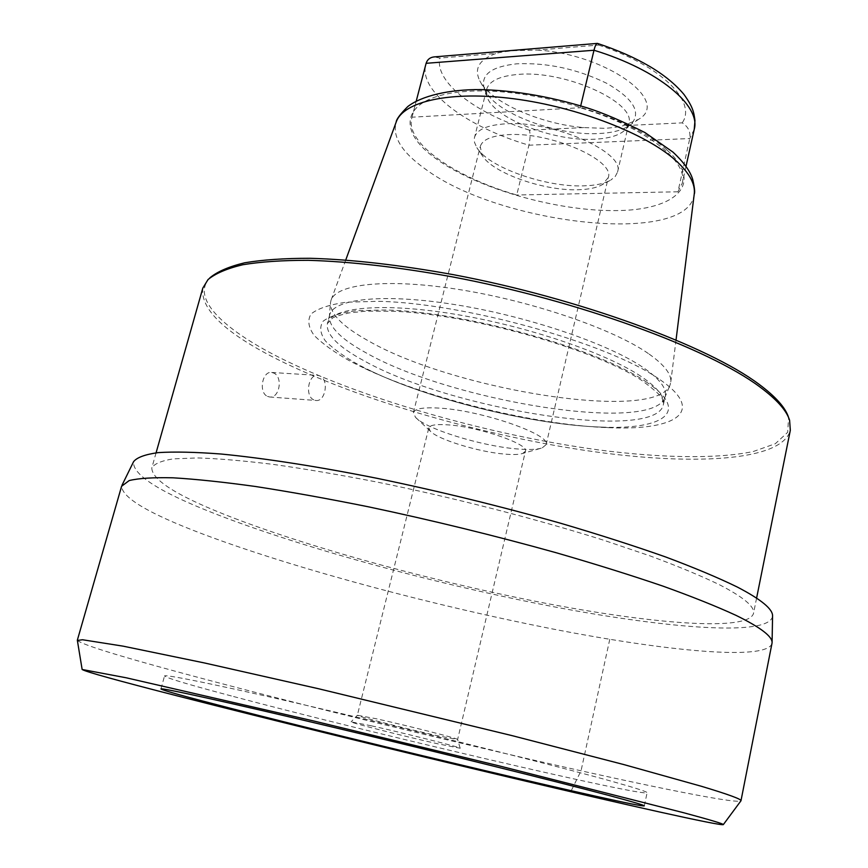 <?xml version="1.0" encoding="UTF-8"?>
<svg xmlns="http://www.w3.org/2000/svg" width="868" height="868" viewBox="0 0 868 868"><rect width="100%" height="100%" fill="white"/><g stroke="black" fill="none" stroke-linecap="round" stroke-linejoin="round"><path stroke-width="0.65" stroke-dasharray="4.34 3.25" d="M231.355 695.952C188.573 684.602 166.298 677.941 164.519 675.988C163.878 673.666 230.704 687.521 335.927 712.237C440.955 736.889 560.869 767.03 612.721 781.58C635.962 788.111 647.42 791.822 647.094 792.734C642.721 796.835 364.18 731.431 231.355 695.952M371.504 725.843C405.041 733.286 462.839 747.923 460.17 748.238L438.069 743.876C404.9 736.455 349.598 722.48 351.106 721.85L371.504 725.843M460.17 748.238L457.62 739.514L525.433 451.219C529.263 444.286 479.31 426.969 448.55 424.897C436.409 424.007 429.834 424.994 428.825 427.848L357.356 715.254L376.224 718.758C407.027 725.474 459.975 739.004 457.62 739.514L437.331 735.695C406.777 728.979 355.837 715.991 357.356 715.254L351.106 721.85M428.825 427.848L430.224 431.07C437.374 439.306 478.279 451.902 504.319 454.072C512.934 454.854 519.064 454.648 522.72 453.443L542.131 447.931C536.966 449.613 528.493 449.928 516.688 448.897C481.089 446.022 425.754 428.922 415.479 417.291L413.418 412.56L480.221 146.605L482.272 155.578C492.503 172.982 543.628 190.982 577.969 189.745C588.645 189.484 596.772 187.781 602.349 184.634L610.79 180.077C604.508 183.625 595.405 185.557 583.48 185.861C545.191 187.293 488.434 167.285 476.847 147.668L474.503 142.352L474.362 138.077L486.601 89.447L486.85 96.088C492.156 117.744 553.285 141.723 594.482 139.216C609.325 138.511 619.654 135.31 625.47 129.625L629.061 125.665C622.291 130.276 612.2 132.902 598.801 133.542C557.299 136.059 496.257 113.545 485.472 90.923L479.798 80.811C473.809 68.561 479.234 59.447 496.084 53.458L439.859 58.069L434.195 56.897M525.433 451.219L522.72 453.443M413.418 412.56C414.785 408.546 423.725 407.081 440.239 408.166C482.586 410.683 551.647 434.879 546.124 444.666L542.131 447.931M546.124 444.666L608.273 177.582C615.401 160.244 550.16 131.654 508.008 134.67C491.581 135.69 482.315 139.661 480.221 146.605M608.273 177.582L602.349 184.634M474.503 137.404C476.847 129.592 487.154 125.079 505.436 123.853C552.591 120.229 625.654 152.453 617.571 172.016L615.303 176.41L610.79 180.077M617.571 172.016L628.725 123.831C637.123 102.815 564.808 69.765 517.719 74.464C499.447 76.08 489.075 81.082 486.601 89.447M628.725 123.831L625.47 129.625M486.85 96.088L483.997 87.343C480.991 74.344 491.961 66.489 516.916 63.798C547.437 62.539 577.35 69.028 606.634 83.263C632.674 98.236 641.137 111.538 632.002 123.158M483.997 87.343L485.472 90.923M597.618 43.454L598.54 45.06L537.249 50.084L514.583 50.648C506.12 51.32 499.946 52.254 496.084 53.458M537.249 50.084C605.831 53.903 670.877 101.1 638.729 119.263L623.354 125.676C619.242 126.858 613.068 127.748 604.822 128.345L583.708 127.574C540.189 124.048 490.322 102.131 479.798 80.811M583.708 127.574L529.404 130.167C530.413 133.943 530.25 138.956 528.916 145.195L516.731 195.007C454.713 177.105 404.846 142.894 411.833 117.874L416.228 101.111L411.833 117.874M686.002 166.396L682.237 183.289L677.93 191.785L689.789 138.544C690.744 131.882 688.205 126.663 682.194 122.865L623.354 125.676M580.714 105.853L580.269 107.74L412.018 117.202M682.237 183.289C688.671 161.459 645.336 127.216 580.269 107.74M677.93 191.785L516.731 195.007M648.32 353.515C613.318 329.124 533.538 301.543 460.951 289.825C388.256 278.01 336.317 283.63 331.034 300.241L330.448 302.91C330.339 314.118 342.849 326.683 367.945 340.614C453.291 390.058 655.796 422.694 670.042 385.066L670.736 382.43C671.81 374.379 664.335 364.734 648.32 353.515M329.352 316.668L329.656 315.008C333.355 298.668 383.873 293.113 455.993 304.776C527.994 316.343 607.936 343.554 642.982 367.392C659.517 378.719 666.939 388.321 665.213 396.188L664.725 397.804C651.195 433.848 450.969 401.135 366.491 353.07C341.656 339.529 329.276 327.399 329.352 316.668L330.448 302.91M658.389 378.589C607.491 343.066 463.62 302.91 378.242 301.315L346.582 302.183C329.666 304.538 317.829 308.466 311.07 313.977C307.294 320.216 308.335 327.366 314.194 335.439C322.549 343.826 334.625 352.462 350.444 361.338L364.788 368.499C430.202 399.454 537.183 425.331 609.52 427.707C676.671 430.702 707.355 411.182 658.389 378.589M210.143 277.608C190.407 297.67 222.512 328.744 279.029 357.345C361.62 398.835 488.51 434.933 598.443 449.906C660.798 457.968 716.382 459.139 753.185 451.544L775.341 443.711L787.667 432.34L788.6 417.551M202.797 288.143C200.367 309.388 225.279 333.138 277.532 359.395C356.629 399.009 476.206 433.826 582.916 450.08C688.834 466.062 781.927 462.047 790.325 430.289M267.507 396.383L269.514 396.969C279.474 398.694 283.218 377.005 273.821 373.088L271.673 372.459C262.299 370.82 258.339 392.661 267.507 396.383M234.458 518.337C317.59 550.106 440.022 583.057 547.936 603.737C654.993 624.157 747.771 631.513 753.489 613.535C755.095 606.851 743.626 597.184 719.084 584.544C700.747 575.712 677.8 566.186 650.251 555.965L603.585 540.189C535.675 518.76 453.302 497.581 376.853 482.022C339.388 474.742 304.776 468.861 273.029 464.369C243.496 460.734 218.356 458.586 197.6 457.935L173.177 458.879C161.372 460.778 154.244 463.805 151.792 467.971C151.954 480.503 179.513 497.299 234.458 518.337M772.563 616.269C769.189 636.439 670.346 628.833 556.833 607.35C442.3 585.575 312.089 550.692 222.74 516.731C161.904 493.588 132.186 475.241 133.574 461.689M771.999 643.6C766.043 660.993 665.637 651.13 551.126 628.682C435.584 605.929 304.625 571.177 213.973 538.182C153.191 516.037 122.399 498.731 121.596 486.254M77.371 640.465C82.742 644.74 116.095 655.188 177.441 671.832C271 697.199 402.98 729.901 518.847 756.69C633.651 783.196 733.861 803.942 740.827 800.98M313.793 399.866C304.57 396.068 308.39 373.717 317.959 375.399L320.097 376.039C329.254 380.021 325.348 402.188 315.768 400.452L313.793 399.866M609.77 639.315L581.039 770.817L570.743 791.725M694.237 129.343L689.789 138.544L528.916 145.195C467.364 127.184 418.311 91.4 425.819 64.406M598.54 45.06C661.166 65.295 697.243 101.795 682.194 122.865M529.404 130.167C475.859 113.502 434.38 82.156 439.859 58.069M667.275 150.305C704.881 184.114 675.662 210.284 616.171 210.598C556.974 211.315 477.563 188.725 436.148 158.844C394.007 129.115 402.242 95.795 466.387 91.433C530.055 86.561 630.645 116.399 667.275 150.305M694.226 194.182C688.53 246.371 499.1 224.769 424.864 168.696C401.678 152.117 392.119 136.58 396.188 122.073M640.985 376.365C605.831 352.799 525.758 325.695 453.693 314.01C381.508 302.216 331.023 307.435 327.399 323.471C325.717 334.288 338.064 346.799 364.43 361.012C450.514 409.468 655.741 442.42 663.347 404.748C665.029 397.023 657.575 387.573 640.985 376.365M645.553 381.475C691.546 411.551 664.085 429.877 601.415 427.099C533.983 424.919 433.24 400.549 372.274 371.667L358.918 364.994C344.238 356.737 333.073 348.719 325.435 340.972C320.14 333.529 319.348 326.954 323.059 321.269C329.514 316.256 340.657 312.719 356.488 310.646L385.967 309.984C465.248 311.829 597.683 348.686 645.553 381.475M430.224 431.07L415.479 417.291M482.272 155.578L476.847 147.668M629.061 125.665L638.729 119.263M345.746 259.999L331.034 300.241M676.042 339.909L670.736 382.43M664.725 397.804L670.042 385.066M329.656 315.008L327.399 323.471L332.694 317.981C334.191 316.853 339.638 315.16 349.023 312.914L366.318 311.113L395.938 311.33C474.601 315.041 598.041 350.498 642.689 381.074C656.425 391.37 663.022 397.598 662.468 399.747L663.347 404.748L665.213 396.188M609.52 427.707L601.415 427.099C534.102 424.919 433.707 400.712 372.274 371.667L364.788 368.499M788.762 417.985L789.598 420.264M756.592 598.117L753.489 613.535M160.96 688.942L164.519 675.988M644.327 805.884L647.094 792.734M156.077 452.836L151.792 467.971M271.673 372.459L317.959 375.399M269.514 396.969L315.768 400.452M209.806 277.923L208.027 279.561"/><path stroke-width="1.3" d="M597.39 43.4L434.195 56.897C430.04 57.353 427.349 59.491 426.123 63.31L593.994 50.246C658.476 69.863 701.04 105.755 694.237 129.343L694.964 120.609C693.847 112.026 693.011 107.144 683.984 94.46C666.841 73.954 638.045 56.952 597.618 43.454L597.39 43.4C596.197 43.639 595.068 45.928 593.994 50.246L580.714 105.853M426.014 63.679L416.228 101.111L426.014 63.679M788.762 417.985L788.6 417.551C785.594 407.786 775.721 396.687 758.957 384.231C707.919 345.931 579.13 298.31 453.042 274.613C399.345 264.924 351.703 259.478 310.115 258.284C284.476 258.273 262.678 259.771 244.7 262.787C229.076 266.563 217.564 271.51 210.143 277.608L209.806 277.923M756.592 598.117L790.325 430.289L789.598 420.264C786.592 410.51 776.676 399.389 759.836 386.911C708.57 348.535 578.978 300.697 452.119 276.827C398.086 267.062 350.184 261.561 308.379 260.313C282.61 260.281 260.715 261.767 242.671 264.762C226.993 268.537 215.448 273.463 208.027 279.561L202.797 288.143L156.077 452.836M121.976 485.299L133.574 461.689C136.884 457.458 145.086 454.441 158.204 452.619C174.24 451.588 195.224 452.054 221.166 454.029C263.384 458.109 316.961 466.376 377.081 478.322C439.36 491.266 500.706 506.294 561.14 523.404C599.484 534.721 634.324 545.918 665.658 556.974C694.433 567.759 718.313 577.773 737.301 587.039C761.399 599.593 773.149 609.347 772.563 616.269L772.086 642.58M77.339 640.215L121.596 486.254L129.202 480.557C138.674 478.257 153.3 477.346 173.09 477.812C195.832 479.147 223.293 482.044 255.474 486.492C290.042 491.841 327.659 498.612 368.325 506.793C431.841 520.214 494.456 535.534 556.193 552.742C595.372 564.081 630.96 575.213 662.957 586.128C692.338 596.707 716.718 606.472 736.097 615.401C760.672 627.477 772.672 636.645 772.075 642.917L740.979 800.763C741.597 799.244 728.426 794.426 701.452 786.3L624.168 764.665L512.543 735.749L318.632 688.758L204.349 662.935L123.126 646.161L82.536 639.749L77.371 640.465M723.337 824.6C721.243 826.271 625.231 804.712 513.194 778.216C400.137 751.471 270.154 719.659 178.667 696.245C117.495 680.588 85.314 671.658 82.135 669.478L126.305 677.81L314.183 721.102L500.608 766.238L683.713 812.752C710.328 819.924 723.532 823.873 723.337 824.6L740.968 800.784M228.241 707.68C185.307 696.646 162.88 690.396 160.96 688.942C160.124 687.347 226.852 701.984 332.205 727.004C437.374 751.959 557.614 781.775 609.694 795.674C633.043 801.913 644.588 805.309 644.327 805.884C640.302 808.249 361.555 742.097 228.241 707.68M396.188 122.073C403.143 101.361 450.568 90.489 514.106 98.811C577.545 107.035 645.966 133.65 675.749 160.493C689.366 172.873 695.528 184.092 694.226 194.182C695.094 192.566 694.595 187.672 692.729 179.513C690.396 171.397 683.81 162.262 672.96 152.106L644.913 132.544C621.998 121.021 602.717 112.786 587.072 107.838C550.193 96.511 514.648 90.435 480.438 89.61C449.06 89.295 421.403 95.968 407.765 106.569C400.17 114.207 396.307 119.372 396.188 122.073L345.746 259.999M426.123 63.31L425.819 64.406M694.237 129.343L686.002 166.396M694.226 194.182L676.042 339.909M82.135 669.478L77.339 640.237"/></g></svg>
